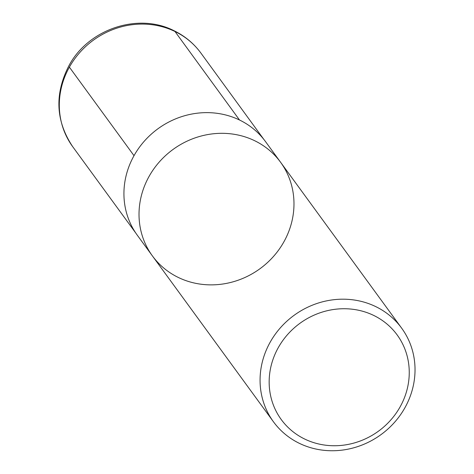 <?xml version="1.0" encoding="UTF-8"?>
<svg xmlns="http://www.w3.org/2000/svg" width="474" height="474" viewBox="0 0 474 474"><rect width="100%" height="100%" fill="white"/><g stroke="black" fill="none" stroke-linecap="round" stroke-linejoin="round"><path stroke-width="0.71" d="M278.268 347.667A71.752 66.716 -36.1 0 1 399.582 338.507A71.752 66.716 -36.1 0 1 339.763 445.542A71.752 66.716 -36.1 0 1 278.268 347.667M270.139 342.258A79.371 73.802 -36.1 0 1 401.668 328.186A79.371 73.802 -36.1 0 1 404.956 407.681A79.371 73.802 -36.1 0 1 273.433 421.759A79.371 73.802 -36.1 0 1 270.139 342.258M280.614 162.304A79.371 73.802 143.9 0 0 172.998 149.482A79.371 73.802 143.9 0 0 152.385 255.883A79.371 73.802 -36.1 0 1 172.998 149.482A79.371 73.802 -36.1 0 1 280.614 162.304A79.371 73.802 -36.1 0 1 283.908 241.805A79.371 73.802 -36.1 0 1 152.385 255.883L137.294 235.205A79.371 73.802 -36.1 0 1 134 155.703A79.371 73.802 -36.1 0 1 265.529 141.625L401.668 328.186M135.742 232.989L72.694 146.673C55.606 120.917 54.397 93.852 69.062 65.465C88.514 28.991 138.212 12.294 174.136 30.769A19.049 6.286 115.9 0 1 174.989 31.503L239.518 120.011L174.989 31.503A19.049 6.286 -64.1 0 0 174.136 30.769C184.931 36.048 193.86 43.495 200.923 53.1A79.371 73.796 -36.1 0 0 174.989 31.503A79.371 73.796 -36.1 0 0 69.382 67.148L134.018 155.679L69.382 67.148L70.425 65.335M72.694 146.673A79.371 73.796 -36.1 0 1 69.382 67.148M273.433 421.759L152.385 255.883M263.888 139.475L200.923 53.1"/></g></svg>
